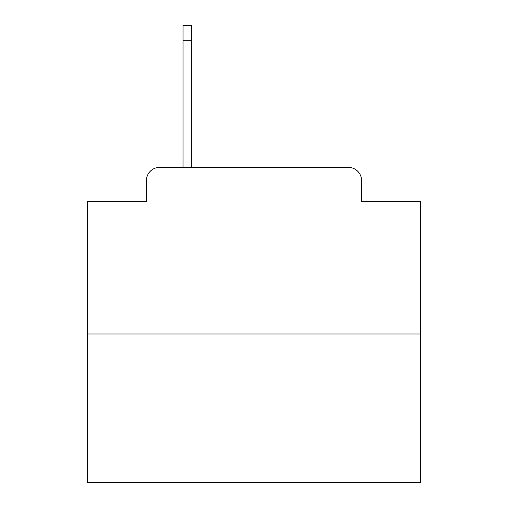 <?xml version="1.0" encoding="UTF-8"?>
<svg xmlns="http://www.w3.org/2000/svg" width="508" height="508" viewBox="0 0 508 508"><rect width="100%" height="100%" fill="white"/><g stroke="black" fill="none" stroke-linecap="round" stroke-linejoin="round"><path stroke-width="0.76" d="M146.368 180.689L146.368 201.346L146.368 180.689A13.329 13.329 0 0 1 159.696 167.361L183.02 167.361L183.02 25.4L191.687 25.4L191.687 167.361L202.013 167.361M420.618 333.978L87.382 333.978L87.382 482.6L420.618 482.6L420.618 201.346L361.632 201.346L361.632 180.689A13.329 13.329 0 0 0 348.304 167.361L159.696 167.361M87.382 333.978L87.382 201.346L146.368 201.346M305.987 167.361L348.304 167.361M361.632 201.346L361.632 180.689M183.02 40.729L191.687 40.729"/></g></svg>
